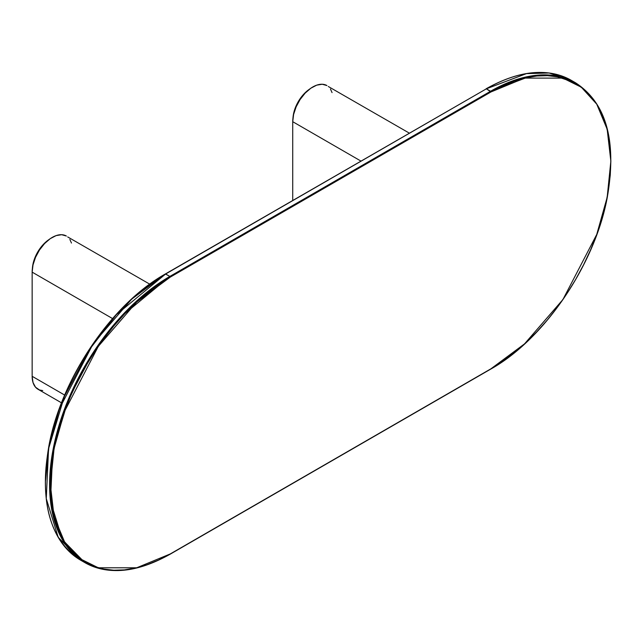 <?xml version="1.0" encoding="UTF-8"?>
<svg xmlns="http://www.w3.org/2000/svg" width="643" height="643" viewBox="0 0 643 643"><rect width="100%" height="100%" fill="white"/><g stroke="black" fill="none" stroke-linecap="round" stroke-linejoin="round"><path stroke-width="0.96" d="M169.856 554.178L490.979 368.777L169.856 554.178A170.09 98.202 -60 0 1 84.82 562.601A170.09 98.202 -60 0 1 58.746 426.301A170.09 98.202 -60 0 1 169.856 276.418L165.653 273.99L486.373 88.822L526.456 73.623L549.114 72.997L571.41 80.399L573.492 81.661A170.09 98.202 120 0 0 571.41 80.399A170.09 98.202 120 0 0 486.373 88.822L490.577 91.258A170.09 98.202 -60 0 1 575.622 82.834L553.318 75.424L530.668 76.051L490.577 91.258L169.856 276.418L165.364 273.966L486.373 88.822L490.979 91.949L170.258 277.117L169.856 276.418L120.482 317.176L93.058 352.758L68.592 398.837L52.79 451.065L50.467 501.018L62.427 539.75L84.82 562.601L80.608 560.166L58.216 537.323L46.264 498.582L48.579 448.637L64.38 396.409L88.855 350.331L116.27 314.74L165.653 273.99A170.09 98.202 120 0 0 54.534 423.874A170.09 98.202 120 0 0 80.608 560.166C49.72 539.919 39.183 501.653 48.989 445.382C61.407 378.221 111.922 303.785 165.364 273.966L153.5 281.674L141.862 290.387L130.457 300.273L119.381 311.244L108.739 323.188L98.652 336M89.208 349.543L80.488 363.697M72.587 378.325L65.578 393.283L59.534 408.426M54.502 423.608L50.54 438.687L47.686 453.508L45.958 467.943L45.38 481.84M45.38 482.073L49.029 445.856L59.413 408.747L93.267 343.523L131.654 299.164L165.364 273.966L485.971 89.055M170.258 553.945L136.694 567.785L98.339 567.785L79.949 558.687L64.493 541.727L54.076 516.675L50.387 484.734L54.076 448.533L64.493 411.456L98.339 346.32L136.694 302.033L170.258 277.117L158.508 284.568L146.877 293.28L135.464 303.166L124.388 314.138L113.755 326.081L103.668 338.893L94.216 352.436L85.503 366.59L77.602 381.219L70.593 396.176L64.541 411.319L59.518 426.502L55.555 441.58L52.694 456.401L50.966 470.837L50.387 484.734L50.966 497.971L52.694 510.405L55.555 521.931L59.518 532.436L64.541 541.808L70.593 549.974L77.602 556.838L85.503 562.336L94.216 566.427L103.668 569.063L113.755 570.22L124.388 569.891L135.464 568.074L146.877 564.787L158.508 560.061L170.258 553.945M490.979 368.777L502.73 361.326L514.368 352.613L525.773 342.727L536.849 331.756L547.49 319.812L557.577 307L567.022 293.457L575.742 279.303L583.643 264.675L590.652 249.717L596.696 234.574L601.727 219.392L605.69 204.313L608.543 189.492L610.271 175.057L610.85 161.16L610.271 147.922L608.543 135.488L605.69 123.954L601.727 113.457L596.696 104.078L590.652 95.92L583.643 89.055L575.742 83.558L567.022 79.467L557.577 76.83L547.49 75.673L536.849 76.003L525.773 77.819L514.368 81.106L502.73 85.832L490.979 91.949L524.543 78.108L562.898 78.108L581.296 87.207L596.744 104.166L607.161 129.219L610.85 161.16L607.161 197.361L596.744 234.438L562.898 299.574L524.543 343.86L490.979 368.777M170.258 277.117L490.979 91.949L490.577 91.258L169.856 276.418L170.258 277.117M292.734 121.696L360.924 161.063L292.734 121.696L292.734 200.431L292.734 121.696A28.348 16.364 120 0 1 305.112 93.163A28.348 16.364 120 0 1 326.957 85.567L322.231 84.249L316.694 85.157L310.818 88.22L305.112 93.163L300.064 99.569L296.118 106.883L293.602 114.478L292.734 121.696M332.045 92.6L330.462 88.999M328.276 86.492L409.318 133.117M309.613 89.096A25.511 14.733 120 0 0 292.991 117.886L294.309 110.733L298.223 101.715L304.075 93.822L309.613 89.096M32.15 272.142L112.557 318.566L32.15 272.142L32.15 376.3L32.15 272.142A28.348 16.364 120 0 1 44.528 243.609A28.348 16.364 120 0 1 66.366 236.021L61.648 234.703L56.102 235.611L50.226 238.666L44.528 243.609L39.48 250.014L35.526 257.329L33.01 264.924L32.15 272.142M61.527 402.848L38.017 389.272A28.348 16.364 120 0 1 32.15 376.3L64.686 395.083L32.15 376.3L33.01 382.521L35.526 387.207L39.48 389.963L42.743 390.59M71.461 243.046L69.87 239.453M67.692 236.937L149.747 284.158M49.021 239.542A25.511 14.733 120 0 0 32.399 268.332L33.725 261.179L37.632 252.16L43.491 244.268L49.029 239.542M486.084 88.798C519.118 70.264 547.563 67.459 571.41 80.399L575.622 82.834C606.51 103.081 617.047 141.347 607.241 197.618C594.823 264.779 544.308 339.215 490.866 369.034L170.146 554.202C137.112 572.736 108.667 575.541 84.82 562.601"/></g></svg>
